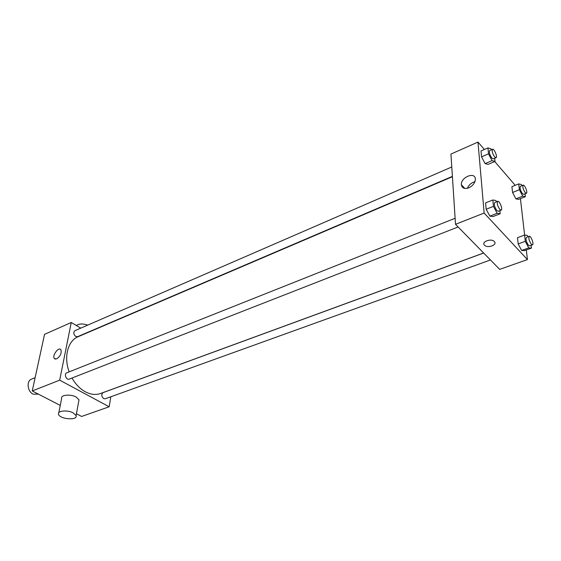 <?xml version="1.0" encoding="UTF-8"?>
<svg xmlns="http://www.w3.org/2000/svg" width="561" height="561" viewBox="0 0 561 561"><rect width="100%" height="100%" fill="white"/><g stroke="black" fill="none" stroke-linecap="round" stroke-linejoin="round"><path stroke-width="0.84" d="M35.126 377.686L31.563 379.131C26.276 380.877 27.342 391.515 33.099 394.131L38.499 394.187M110.826 396.774L109.178 406.767L81.64 416.458L76.422 413.766M60.265 405.428L32.243 390.954L44.543 334.342L71.261 322.491L80.777 328.136M72.004 378.016C75.56 384.25 80.006 388.843 85.328 391.781C90.728 394.6 95.826 395.168 100.615 393.478L483.617 252.997M452.411 176.708L78.098 336.719C67.902 340.688 63.512 356.999 69.178 371.866M109.178 406.767L59.683 380.155L71.261 322.491M451.78 166.975L74.964 330.66C73.211 332.371 73.47 334.307 75.742 336.46L77.6 336.67L452.39 176.364M483.666 253.046L103.084 392.623C101.183 394.383 101.394 396.375 103.701 398.598L105.279 398.773L490.447 259.96M458.127 226.981L69.227 379.103C66.345 380.407 63.765 373.836 66.759 372.827L455.118 218.271M59.683 380.155L32.243 390.954M56.612 358.921L54.34 358.556C51.836 355.709 58.73 346.403 60.897 349.706C61.808 353.164 60.378 356.235 56.612 358.921M58.835 412.679L61.633 398.478C60.265 394.895 70.567 393.843 76.149 397.034L79.017 399.804L78.715 401.445M73.175 412.868L76.086 415.589C78.063 420.715 59.613 419.291 58.526 414.235C57.124 410.729 67.516 409.733 73.175 412.868M87.719 325.121C82.881 323.494 79.094 323.627 76.359 325.513M526.316 249.947L527.424 259.596L499.662 269.364L455.511 224.316L450.939 154.072L477.986 142.073L484.374 149.499M520.433 198.622L524.612 235.08M488.077 164.373L485.09 163.602L481.534 156.863L481.015 150.965L481.534 156.863L485.09 163.602L488.077 164.373L495.019 161.414L492.067 160.621L488.512 153.847L487.958 147.929L490.931 148.812L491.429 149.752M524.367 250.648L521.639 250.458L518.182 243.944L517.494 237.682L518.182 243.944L521.639 250.458L524.367 250.648L531.442 248.109L528.75 247.899L525.292 241.349L524.577 235.073L527.291 235.368L528.034 236.777M494.732 161.54L515.208 185.333M527.424 259.596L484.143 213.047L477.986 142.073M518.56 199.365L515.896 198.846L512.558 192.472L511.92 186.659L512.558 192.472L515.896 198.846L518.56 199.365L525.355 196.687L522.719 196.154L519.381 189.737L518.715 183.917L521.365 184.527L521.947 185.656M492.93 216.581L489.858 216.139L486.17 209.253L485.609 202.872L486.17 209.253L489.858 216.139L492.93 216.581L500.181 213.762L497.144 213.299L493.456 206.371L492.853 199.975L495.91 200.522L496.569 201.771M484.143 213.047L455.511 224.316M468.786 187.837C464.459 189.246 461.983 188.208 461.373 184.723C460.623 177.192 475.405 171.28 475.37 179.218C475.09 182.921 472.895 185.796 468.786 187.837M494.325 241.532C497.782 244.862 487.614 248.649 484.529 245.22C480.917 241.973 491.05 238.011 494.255 241.461L494.325 241.532C497.782 244.855 487.614 248.649 484.529 245.22C480.917 241.966 491.05 238.011 494.255 241.454M467.376 188.3C468.828 184.934 471.338 182.725 474.929 181.673M499.872 210.655L500.181 213.762M497.691 201.329L494.774 202.486C493.813 204.33 494.514 207.03 496.878 210.578L498.252 211.287L501.176 210.144C503.112 209.618 499.458 200.382 497.691 201.329C496.737 203.166 497.446 205.873 499.809 209.435L501.176 210.144M497.137 213.299L489.858 216.139M493.456 206.371L486.17 209.253M492.853 199.975L485.609 202.872M494.711 158.265L495.019 161.414M492.537 149.268L489.746 150.488C488.904 152.171 489.599 154.71 491.829 158.104L493.238 158.896L496.036 157.697C497.81 157.171 494.143 148.342 492.537 149.268C491.709 150.951 492.411 153.497 494.634 156.905L496.036 157.697M492.067 160.621L485.09 163.602M488.512 153.847L481.534 156.863M487.958 147.929L481.015 150.965M531.113 245.304L531.442 248.109M529.254 236.328L526.407 237.373C525.517 239.175 526.197 241.798 528.441 245.234L529.619 245.844L532.473 244.813C534.254 244.393 530.888 235.501 529.254 236.328C528.378 238.13 529.058 240.753 531.302 244.196L532.473 244.813M528.75 247.899L521.639 250.458M525.292 241.349L518.182 243.944M524.577 235.073L517.494 237.682M525.012 193.826L525.355 196.687M523.154 185.172L520.426 186.266C519.647 187.921 520.313 190.389 522.431 193.678L523.644 194.365L526.379 193.286C528.027 192.851 524.647 184.352 523.154 185.172C522.389 186.82 523.055 189.295 525.173 192.591L526.379 193.286M522.719 196.154L515.896 198.846M519.381 189.737L512.558 192.472M518.715 183.917L511.92 186.659M36.423 393.114L35.799 392.791M79.017 399.804L76.086 415.589M55.392 359.138L54.34 358.556M464.824 188.454L461.373 184.723"/></g></svg>
